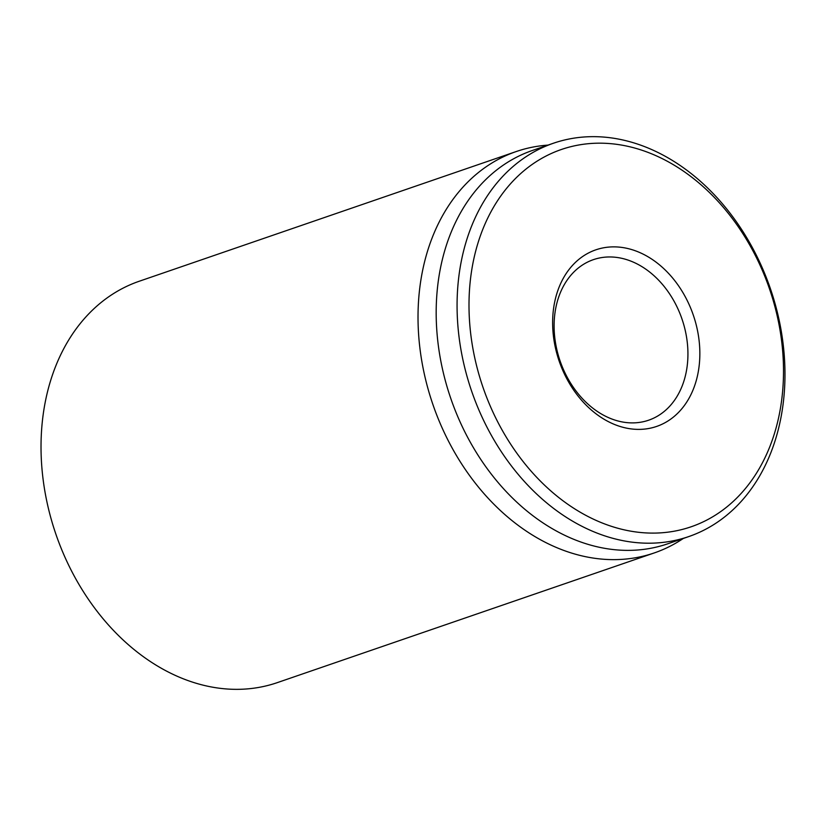 <?xml version="1.0" encoding="UTF-8"?>
<svg xmlns="http://www.w3.org/2000/svg" width="826" height="826" viewBox="0 0 826 826"><rect width="100%" height="100%" fill="white"/><g stroke="black" fill="none" stroke-linecap="round" stroke-linejoin="round"><path stroke-width="1.24" d="M516.26 151.53L139.274 281.232A212.23 161.142 71 0 0 48.796 510.034A212.23 161.142 71 0 0 239.313 689.318A212.23 161.142 71 0 0 277.371 682.606L654.357 552.904A212.23 161.142 -109 0 1 616.31 559.605A212.23 161.142 -109 0 1 425.793 380.332A212.23 161.142 -109 0 1 516.26 151.53A212.23 161.142 -109 0 1 547.968 145.108M608.628 256.969A84.892 64.459 -109 0 1 684.826 328.686A84.892 64.459 -109 0 1 648.637 420.207A84.892 64.459 -109 0 1 560.069 360.9A84.892 64.459 -109 0 1 593.398 259.653A84.892 64.459 -109 0 1 608.628 256.969M612.603 246.881A93.379 70.902 71 0 0 570.425 385.061A93.379 70.902 71 0 0 695.709 382.459A93.379 70.902 71 0 0 612.603 246.881M655.379 533.08A199.5 151.478 -109 0 1 477.851 243.433A199.5 151.478 -109 0 1 745.506 237.888A199.5 151.478 -109 0 1 655.379 533.08M651.394 543.178A207.987 157.921 71 0 0 688.688 536.601A207.987 157.921 71 0 0 777.359 312.373A207.987 157.921 71 0 0 590.642 136.682A207.987 157.921 71 0 0 553.358 143.259A207.987 157.921 71 0 0 464.687 367.487A207.987 157.921 71 0 0 651.394 543.178M553.358 143.259L532.46 150.446A207.987 157.921 71 0 0 450.8 398.493A207.987 157.921 71 0 0 667.79 543.787L688.688 536.601M683.298 538.459A212.23 161.142 -109 0 1 654.357 552.904"/></g></svg>
